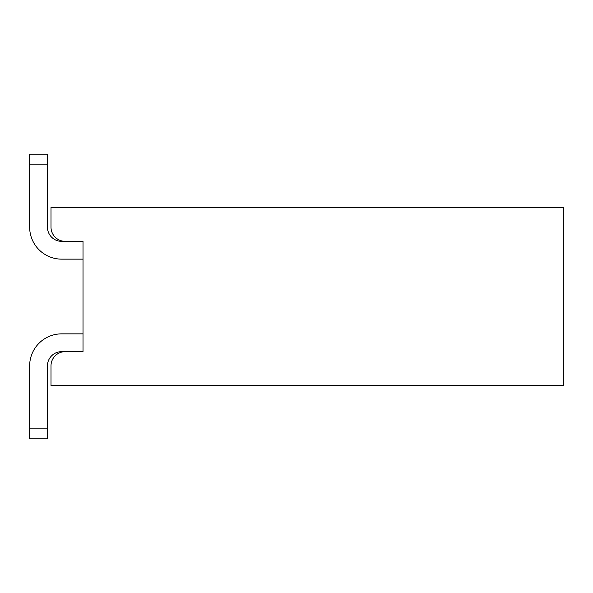 <?xml version="1.0" encoding="UTF-8"?>
<svg xmlns="http://www.w3.org/2000/svg" width="593" height="593" viewBox="0 0 593 593"><rect width="100%" height="100%" fill="white"/><g stroke="black" fill="none" stroke-linecap="round" stroke-linejoin="round"><path stroke-width="0.89" d="M47.44 428.146L47.44 438.82L29.65 438.82L29.65 428.146L47.44 428.146L47.44 365.881A14.232 14.232 0 0 1 61.672 351.649L65.23 351.649A14.232 14.232 0 0 0 50.998 365.881L50.998 385.45L563.35 385.45L563.35 207.55L50.998 207.55L50.998 227.119A14.232 14.232 0 0 0 65.23 241.351L83.02 241.351L83.02 351.649L65.23 351.649L83.02 351.649L83.02 259.141L61.672 259.141L83.02 259.141M61.672 333.859L83.02 333.859L61.672 333.859A32.022 32.022 0 0 0 29.65 365.881L29.65 428.146L29.65 365.881M65.23 241.351L61.672 241.351A14.232 14.232 0 0 1 47.44 227.119L47.44 164.854L29.65 164.854L29.65 154.18L47.44 154.18L47.44 164.854M47.44 365.881A14.232 14.232 0 0 1 61.672 351.649A14.232 14.232 0 0 0 47.44 365.881A14.232 14.232 0 0 1 61.672 351.649M61.672 241.351A14.232 14.232 0 0 1 47.44 227.119A14.232 14.232 0 0 0 61.672 241.351A14.232 14.232 0 0 1 47.44 227.119M61.672 259.141A32.022 32.022 0 0 1 29.65 227.119L29.65 164.854"/></g></svg>
